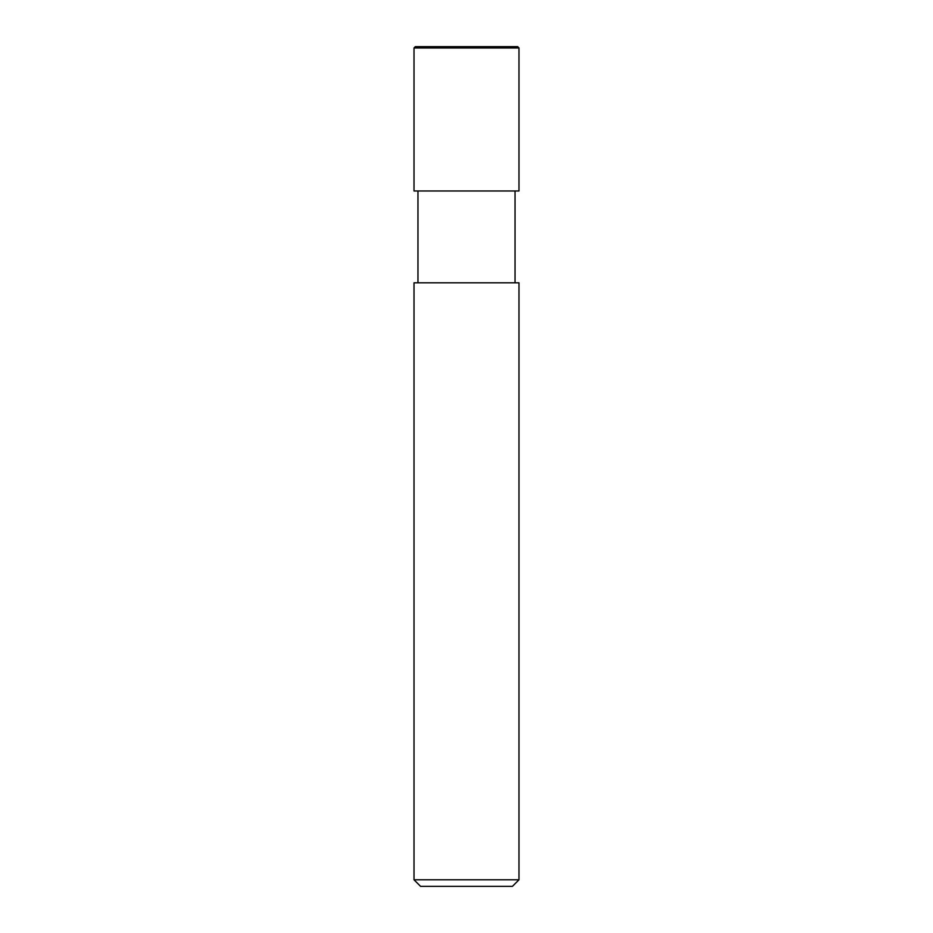 <?xml version="1.0" encoding="UTF-8"?>
<svg xmlns="http://www.w3.org/2000/svg" width="933" height="933" viewBox="0 0 933 933"><rect width="100%" height="100%" fill="white"/><g stroke="black" fill="none" stroke-linecap="round" stroke-linejoin="round"><path stroke-width="1.4" d="M414.019 190.973L518.981 190.973L518.981 47.968L517.675 46.65L415.325 46.65L414.019 47.968L414.019 190.973L414.019 47.968L415.325 46.65L517.675 46.65L518.981 47.968L518.981 190.973L414.019 190.973M518.981 47.956L414.019 47.956L518.981 47.956M420.573 886.35L512.427 886.35L518.981 879.796L518.981 282.816L414.019 282.816L414.019 879.796L420.573 886.35L414.019 879.796L414.019 282.816L518.981 282.816L518.981 879.796L414.019 879.796L518.981 879.796L512.427 886.35L420.573 886.35M417.961 190.973L417.961 282.816L417.961 190.973M515.039 282.816L515.039 190.973L515.039 282.816"/></g></svg>
